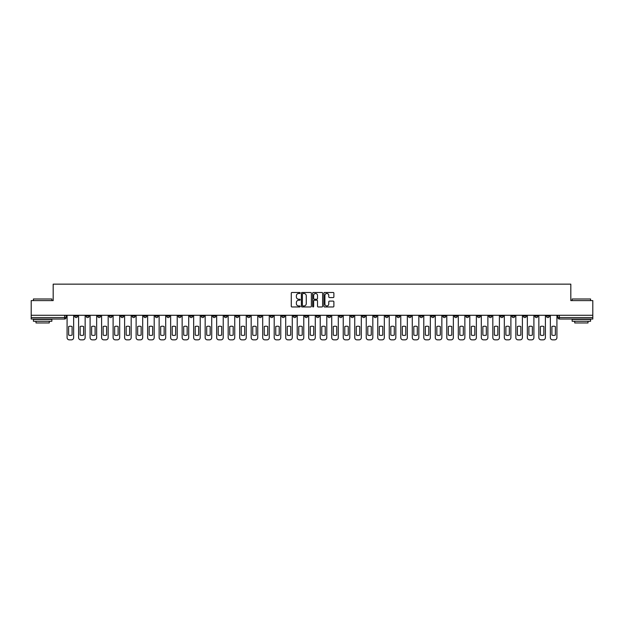 <?xml version="1.0" encoding="UTF-8"?>
<svg xmlns="http://www.w3.org/2000/svg" width="624" height="624" viewBox="0 0 624 624"><rect width="100%" height="100%" fill="white"/><g stroke="black" fill="none" stroke-linecap="round" stroke-linejoin="round"><path stroke-width="0.94" d="M300.199 292.984A0.507 0.507 0 0 0 299.692 292.477L292.001 292.477A0.725 0.725 0 0 0 291.275 293.202L291.275 306.236A0.725 0.725 0 0 0 292.001 306.961L299.692 306.961A0.507 0.507 0 0 0 300.199 306.454A0.507 0.507 0 0 0 299.692 305.947L298.693 305.947A2.317 2.317 0 0 1 296.377 303.631L296.377 302.546A2.317 2.317 0 0 1 298.693 300.23L299.692 300.23A0.507 0.507 0 0 0 300.199 299.723A0.507 0.507 0 0 0 299.692 299.216L298.693 299.216A2.317 2.317 0 0 1 296.377 296.899L296.377 295.807A2.317 2.317 0 0 1 298.693 293.491L299.692 293.491A0.507 0.507 0 0 0 300.199 292.984M454.358 315.284L454.358 316.095L457.306 316.095A1.474 1.474 0 0 1 455.832 317.569A1.474 1.474 0 0 1 454.358 316.095L454.358 315.284M385.32 315.284L385.32 316.095L388.268 316.095A1.474 1.474 0 0 1 386.794 317.569A1.474 1.474 0 0 1 385.32 316.095L385.32 315.284M373.807 315.284L373.807 316.095L376.763 316.095A1.474 1.474 0 0 1 375.281 317.569A1.474 1.474 0 0 1 373.807 316.095L373.807 315.284M304.769 315.284L304.769 316.095L307.726 316.095A1.474 1.474 0 0 1 306.244 317.569A1.474 1.474 0 0 1 304.769 316.095L304.769 315.284M293.264 315.284L293.264 316.095L296.213 316.095A1.474 1.474 0 0 1 294.739 317.569A1.474 1.474 0 0 1 293.264 316.095L293.264 315.284M281.759 315.284L281.759 316.095L284.708 316.095A1.474 1.474 0 0 1 283.234 317.569A1.474 1.474 0 0 1 281.759 316.095L281.759 315.284M258.749 315.284L258.749 316.095L261.698 316.095A1.474 1.474 0 0 1 260.224 317.569A1.474 1.474 0 0 1 258.749 316.095L258.749 315.284M235.732 316.095L235.732 315.284L235.732 316.095A1.474 1.474 0 0 0 237.206 317.569A1.474 1.474 0 0 1 235.732 316.095L238.68 316.095A1.474 1.474 0 0 1 237.206 317.569A1.474 1.474 0 0 0 238.68 316.095L238.68 315.284L238.68 316.095M224.227 316.095L224.227 315.284L224.227 316.095A1.474 1.474 0 0 0 225.701 317.569A1.474 1.474 0 0 1 224.227 316.095L227.175 316.095A1.474 1.474 0 0 1 225.701 317.569M212.722 316.095L212.722 315.284L212.722 316.095A1.474 1.474 0 0 0 214.196 317.569A1.474 1.474 0 0 1 212.722 316.095L215.67 316.095A1.474 1.474 0 0 1 214.196 317.569A1.474 1.474 0 0 0 215.67 316.095L215.67 315.284L215.67 316.095M201.217 315.284L201.217 316.095L204.165 316.095A1.474 1.474 0 0 1 202.691 317.569A1.474 1.474 0 0 1 201.217 316.095L201.217 315.284M189.712 315.284L189.712 316.095L192.66 316.095A1.474 1.474 0 0 1 191.186 317.569A1.474 1.474 0 0 1 189.712 316.095L189.712 315.284M178.199 315.284L178.199 316.095L181.155 316.095A1.474 1.474 0 0 1 179.673 317.569A1.474 1.474 0 0 1 178.199 316.095L178.199 315.284M166.694 316.095L166.694 315.284L166.694 316.095A1.474 1.474 0 0 0 168.168 317.569A1.474 1.474 0 0 1 166.694 316.095L169.642 316.095A1.474 1.474 0 0 1 168.168 317.569M143.684 316.095L143.684 315.284L143.684 316.095A1.474 1.474 0 0 0 145.158 317.569A1.474 1.474 0 0 1 143.684 316.095L146.632 316.095A1.474 1.474 0 0 1 145.158 317.569A1.474 1.474 0 0 0 146.632 316.095L146.632 315.284L146.632 316.095M132.179 316.095L132.179 315.284L132.179 316.095A1.474 1.474 0 0 0 133.653 317.569A1.474 1.474 0 0 1 132.179 316.095L135.127 316.095A1.474 1.474 0 0 1 133.653 317.569A1.474 1.474 0 0 0 135.127 316.095L135.127 315.284L135.127 316.095M120.666 316.095L120.666 315.284L120.666 316.095A1.474 1.474 0 0 0 122.148 317.569A1.474 1.474 0 0 1 120.666 316.095L123.622 316.095A1.474 1.474 0 0 1 122.148 317.569A1.474 1.474 0 0 0 123.622 316.095L123.622 315.284L123.622 316.095M109.161 316.095L109.161 315.284L109.161 316.095A1.474 1.474 0 0 0 110.635 317.569A1.474 1.474 0 0 1 109.161 316.095L112.117 316.095A1.474 1.474 0 0 1 110.635 317.569M97.656 316.095L97.656 315.284L97.656 316.095A1.474 1.474 0 0 0 99.13 317.569A1.474 1.474 0 0 1 97.656 316.095L100.604 316.095A1.474 1.474 0 0 1 99.13 317.569A1.474 1.474 0 0 0 100.604 316.095L100.604 315.284L100.604 316.095M86.151 316.095L86.151 315.284L86.151 316.095A1.474 1.474 0 0 0 87.625 317.569A1.474 1.474 0 0 1 86.151 316.095L89.099 316.095A1.474 1.474 0 0 1 87.625 317.569A1.474 1.474 0 0 0 89.099 316.095L89.099 315.284L89.099 316.095M333.161 297.586A0.725 0.725 0 0 0 333.879 296.86L333.879 293.202A0.725 0.725 0 0 0 333.161 292.477L324.613 292.477A0.725 0.725 0 0 0 323.895 293.202L323.895 306.236A0.725 0.725 0 0 0 324.613 306.961L333.161 306.961A0.725 0.725 0 0 0 333.879 306.236L333.879 301.821A0.725 0.725 0 0 0 333.161 301.096L329.503 301.096A0.725 0.725 0 0 0 328.778 301.821L328.778 304.005A1.934 1.934 0 0 1 326.843 305.947A1.934 1.934 0 0 1 324.909 304.005L324.909 295.433A1.934 1.934 0 0 1 326.843 293.491A1.934 1.934 0 0 1 328.778 295.433L328.778 296.86A0.725 0.725 0 0 0 329.503 297.586L333.161 297.586M31.2 315.284L31.2 300.604L53.18 300.604L53.18 284.154L570.82 284.154L570.82 300.604L592.8 300.604L592.8 315.284L31.2 315.284L31.2 317.569L66.089 317.569L66.089 315.284L66.089 317.569A1.474 1.474 0 0 1 64.615 319.043L31.2 319.043L31.2 317.569M311.368 293.202A0.725 0.725 0 0 0 310.643 292.477L302.102 292.477A0.725 0.725 0 0 0 301.376 293.202L301.376 306.236A0.725 0.725 0 0 0 302.102 306.961L310.643 306.961A0.725 0.725 0 0 0 311.368 306.236L311.368 293.202M313.357 292.477L321.898 292.477A0.725 0.725 0 0 1 322.624 293.202L322.624 306.236A0.725 0.725 0 0 1 321.898 306.961L318.248 306.961A0.725 0.725 0 0 1 317.522 306.236L317.522 300.947A0.725 0.725 0 0 0 316.797 300.23L314.371 300.23A0.725 0.725 0 0 0 313.646 300.947L313.646 306.454A0.507 0.507 0 0 1 313.139 306.961A0.507 0.507 0 0 1 312.632 306.454L312.632 293.202A0.725 0.725 0 0 1 313.357 292.477M557.911 315.284L557.911 317.569L592.8 317.569L592.8 319.043L559.385 319.043A1.474 1.474 0 0 1 557.911 317.569M592.8 315.284L592.8 317.569M549.354 315.284L549.354 316.095A1.474 1.474 0 0 1 547.88 317.569A1.474 1.474 0 0 1 546.406 316.095A1.474 1.474 0 0 0 547.88 317.569A1.474 1.474 0 0 0 549.354 316.095L546.406 316.095L546.406 315.284M537.849 315.284L537.849 316.095A1.474 1.474 0 0 1 536.375 317.569A1.474 1.474 0 0 1 534.901 316.095L537.849 316.095M534.901 315.284L534.901 316.095M526.344 315.284L526.344 316.095A1.474 1.474 0 0 1 524.87 317.569A1.474 1.474 0 0 1 523.396 316.095L526.344 316.095M523.396 315.284L523.396 316.095M514.839 316.095L514.839 315.284L514.839 316.095A1.474 1.474 0 0 1 513.365 317.569A1.474 1.474 0 0 1 511.883 316.095L514.839 316.095A1.474 1.474 0 0 1 513.365 317.569M511.883 315.284L511.883 316.095M503.334 315.284L503.334 316.095A1.474 1.474 0 0 1 501.852 317.569A1.474 1.474 0 0 1 500.378 316.095A1.474 1.474 0 0 0 501.852 317.569M500.378 315.284L500.378 316.095L503.334 316.095M491.821 315.284L491.821 316.095A1.474 1.474 0 0 1 490.347 317.569A1.474 1.474 0 0 1 488.873 316.095L491.821 316.095A1.474 1.474 0 0 1 490.347 317.569M488.873 315.284L488.873 316.095M480.316 315.284L480.316 316.095A1.474 1.474 0 0 1 478.842 317.569A1.474 1.474 0 0 1 477.368 316.095A1.474 1.474 0 0 0 478.842 317.569M477.368 315.284L477.368 316.095L480.316 316.095M468.811 315.284L468.811 316.095A1.474 1.474 0 0 1 467.337 317.569A1.474 1.474 0 0 1 465.863 316.095L468.811 316.095M465.863 315.284L465.863 316.095M457.306 315.284L457.306 316.095A1.474 1.474 0 0 1 455.832 317.569M445.801 315.284L445.801 316.095A1.474 1.474 0 0 1 444.327 317.569A1.474 1.474 0 0 1 442.845 316.095L445.801 316.095M442.845 315.284L442.845 316.095M434.288 315.284L434.288 316.095A1.474 1.474 0 0 1 432.814 317.569A1.474 1.474 0 0 1 431.34 316.095L434.288 316.095M431.34 315.284L431.34 316.095M422.783 315.284L422.783 316.095A1.474 1.474 0 0 1 421.309 317.569A1.474 1.474 0 0 1 419.835 316.095A1.474 1.474 0 0 0 421.309 317.569M419.835 315.284L419.835 316.095L422.783 316.095M411.278 315.284L411.278 316.095A1.474 1.474 0 0 1 409.804 317.569A1.474 1.474 0 0 1 408.33 316.095L411.278 316.095M408.33 315.284L408.33 316.095M399.773 315.284L399.773 316.095A1.474 1.474 0 0 1 398.299 317.569A1.474 1.474 0 0 1 396.825 316.095L399.773 316.095M396.825 315.284L396.825 316.095M388.268 315.284L388.268 316.095M376.763 315.284L376.763 316.095L376.763 315.284M365.251 315.284L365.251 316.095A1.474 1.474 0 0 1 363.776 317.569A1.474 1.474 0 0 1 362.302 316.095L365.251 316.095M362.302 315.284L362.302 316.095M353.746 315.284L353.746 316.095A1.474 1.474 0 0 1 352.271 317.569A1.474 1.474 0 0 1 350.797 316.095L353.746 316.095M350.797 315.284L350.797 316.095M342.241 315.284L342.241 316.095A1.474 1.474 0 0 1 340.766 317.569A1.474 1.474 0 0 1 339.292 316.095L342.241 316.095M339.292 315.284L339.292 316.095M330.736 315.284L330.736 316.095A1.474 1.474 0 0 1 329.261 317.569A1.474 1.474 0 0 1 327.787 316.095L330.736 316.095M327.787 315.284L327.787 316.095M319.231 315.284L319.231 316.095A1.474 1.474 0 0 1 317.756 317.569A1.474 1.474 0 0 1 316.274 316.095L319.231 316.095M316.274 315.284L316.274 316.095M307.726 315.284L307.726 316.095A1.474 1.474 0 0 1 306.244 317.569M296.213 315.284L296.213 316.095M284.708 316.095L284.708 315.284L284.708 316.095A1.474 1.474 0 0 1 283.234 317.569M273.203 315.284L273.203 316.095A1.474 1.474 0 0 1 271.729 317.569A1.474 1.474 0 0 1 270.254 316.095A1.474 1.474 0 0 0 271.729 317.569A1.474 1.474 0 0 0 273.203 316.095L270.254 316.095L270.254 315.284M261.698 316.095L261.698 315.284L261.698 316.095A1.474 1.474 0 0 1 260.224 317.569M250.193 315.284L250.193 316.095A1.474 1.474 0 0 1 248.719 317.569A1.474 1.474 0 0 1 247.237 316.095A1.474 1.474 0 0 0 248.719 317.569M247.237 315.284L247.237 316.095L250.193 316.095M227.175 315.284L227.175 316.095L227.175 315.284M204.165 316.095L204.165 315.284L204.165 316.095A1.474 1.474 0 0 1 202.691 317.569M192.66 316.095L192.66 315.284L192.66 316.095A1.474 1.474 0 0 1 191.186 317.569M181.155 316.095L181.155 315.284L181.155 316.095A1.474 1.474 0 0 1 179.673 317.569M169.642 315.284L169.642 316.095L169.642 315.284M158.137 316.095L158.137 315.284L158.137 316.095A1.474 1.474 0 0 1 156.663 317.569A1.474 1.474 0 0 1 155.189 316.095L158.137 316.095A1.474 1.474 0 0 1 156.663 317.569M155.189 315.284L155.189 316.095M112.117 315.284L112.117 316.095L112.117 315.284M77.594 315.284L77.594 316.095A1.474 1.474 0 0 1 76.12 317.569A1.474 1.474 0 0 1 74.646 316.095A1.474 1.474 0 0 0 76.12 317.569A1.474 1.474 0 0 0 77.594 316.095L77.594 315.284M74.646 315.284L74.646 316.095L77.594 316.095M64.615 315.284L64.615 319.043A1.474 1.474 0 0 0 66.089 317.569M302.897 293.491A0.507 0.507 0 0 0 302.39 293.998L302.39 305.44A0.507 0.507 0 0 0 302.897 305.947L303.943 305.947A2.317 2.317 0 0 0 306.259 303.631L306.259 295.807A2.317 2.317 0 0 0 303.943 293.491L302.897 293.491M317.522 295.464A1.934 1.934 0 0 0 315.58 293.53A1.934 1.934 0 0 0 313.646 295.464L313.646 298.49A0.725 0.725 0 0 0 314.371 299.216L316.797 299.216A0.725 0.725 0 0 0 317.522 298.49L317.522 295.464M68.632 326.539L68.632 335.08A4.61 4.61 0 0 0 72.095 335.08A4.61 4.61 0 0 1 68.632 335.08L68.632 326.539A4.61 4.61 0 0 1 72.095 326.539A4.61 4.61 0 0 0 68.632 326.539M72.095 326.539L72.095 335.08L72.095 326.539M67.08 337.631L67.08 315.284L67.08 337.631A2.215 2.215 0 0 0 69.295 339.846L71.432 339.846A2.215 2.215 0 0 0 73.648 337.631L73.648 315.284L73.648 337.631M69.295 339.846L71.432 339.846M80.137 326.539L80.137 335.08L80.137 326.539A4.61 4.61 0 0 1 83.608 326.539L83.608 335.08A4.61 4.61 0 0 1 80.137 335.08M78.593 337.631L78.593 315.284L78.593 337.631A2.215 2.215 0 0 0 80.8 339.846L82.945 339.846A2.215 2.215 0 0 0 85.153 337.631L85.153 315.284L85.153 337.631M91.642 326.539L91.642 335.08L91.642 326.539A4.61 4.61 0 0 1 95.113 326.539A4.61 4.61 0 0 0 91.642 326.539M95.113 335.08L95.113 326.539L95.113 335.08A4.61 4.61 0 0 1 91.642 335.08M90.098 337.631L90.098 315.284L90.098 337.631A2.215 2.215 0 0 0 92.313 339.846L94.45 339.846A2.215 2.215 0 0 0 96.658 337.631L96.658 315.284L96.658 337.631M83.608 326.539L83.608 335.08M80.8 339.846L82.945 339.846M92.313 339.846L94.45 339.846M33.415 298.982L51.854 298.982L33.415 298.982L33.415 300.604M51.854 321.259L33.415 321.259L33.415 319.41L51.854 319.41L51.854 321.259M49.273 321.259L49.273 322.951L35.997 322.951L35.997 321.259M572.146 298.982L590.585 298.982L572.146 298.982L572.146 300.604M590.585 321.259L572.146 321.259L572.146 319.41L590.585 319.41L590.585 321.259M588.003 321.259L588.003 322.951L574.727 322.951L574.727 321.259M103.155 326.539L103.155 335.08L103.155 326.539A4.61 4.61 0 0 1 106.618 326.539A4.61 4.61 0 0 0 103.155 326.539M106.618 335.08L106.618 326.539L106.618 335.08A4.61 4.61 0 0 1 103.155 335.08M101.603 337.631L101.603 315.284L101.603 337.631A2.215 2.215 0 0 0 103.818 339.846L105.955 339.846A2.215 2.215 0 0 0 108.17 337.631L108.17 315.284L108.17 337.631M114.66 326.539L114.66 335.08L114.66 326.539A4.61 4.61 0 0 1 118.123 326.539L118.123 335.08A4.61 4.61 0 0 1 114.66 335.08M113.108 337.631L113.108 315.284L113.108 337.631A2.215 2.215 0 0 0 115.323 339.846L117.46 339.846A2.215 2.215 0 0 0 119.675 337.631L119.675 315.284L119.675 337.631M126.165 326.539L126.165 335.08A4.61 4.61 0 0 0 129.628 335.08A4.61 4.61 0 0 1 126.165 335.08L126.165 326.539A4.61 4.61 0 0 1 129.628 326.539L129.628 335.08L129.628 326.539M124.613 337.631L124.613 315.284L124.613 337.631A2.215 2.215 0 0 0 126.828 339.846L128.965 339.846A2.215 2.215 0 0 0 131.18 337.631L131.18 315.284L131.18 337.631M103.818 339.846L105.955 339.846M118.123 326.539L118.123 335.08M115.323 339.846L117.46 339.846M126.828 339.846L128.965 339.846M137.67 326.539L137.67 335.08A4.61 4.61 0 0 0 141.141 335.08A4.61 4.61 0 0 1 137.67 335.08L137.67 326.539A4.61 4.61 0 0 1 141.141 326.539L141.141 335.08L141.141 326.539M136.126 337.631L136.126 315.284L136.126 337.631A2.215 2.215 0 0 0 138.333 339.846L140.47 339.846A2.215 2.215 0 0 0 142.685 337.631L142.685 315.284L142.685 337.631M138.333 339.846L140.47 339.846M149.175 326.539L149.175 335.08L149.175 326.539A4.61 4.61 0 0 1 152.646 326.539L152.646 335.08A4.61 4.61 0 0 1 149.175 335.08M147.631 337.631L147.631 315.284L147.631 337.631A2.215 2.215 0 0 0 149.838 339.846L151.983 339.846A2.215 2.215 0 0 0 154.19 337.631L154.19 315.284L154.19 337.631M152.646 326.539L152.646 335.08M149.838 339.846L151.983 339.846M160.68 326.539L160.68 335.08L160.68 326.539A4.61 4.61 0 0 1 164.151 326.539L164.151 335.08A4.61 4.61 0 0 1 160.68 335.08M159.136 337.631L159.136 315.284L159.136 337.631A2.215 2.215 0 0 0 161.351 339.846L163.488 339.846A2.215 2.215 0 0 0 165.695 337.631L165.695 315.284L165.695 337.631M164.151 326.539L164.151 335.08M161.351 339.846L163.488 339.846M172.193 326.539L172.193 335.08L172.193 326.539A4.61 4.61 0 0 1 175.656 326.539L175.656 335.08A4.61 4.61 0 0 1 172.193 335.08M170.641 337.631L170.641 315.284L170.641 337.631A2.215 2.215 0 0 0 172.856 339.846L174.993 339.846A2.215 2.215 0 0 0 177.208 337.631L177.208 315.284L177.208 337.631M175.656 326.539L175.656 335.08M172.856 339.846L174.993 339.846M183.698 326.539L183.698 335.08L183.698 326.539A4.61 4.61 0 0 1 187.161 326.539L187.161 335.08A4.61 4.61 0 0 1 183.698 335.08M182.146 337.631L182.146 315.284L182.146 337.631A2.215 2.215 0 0 0 184.361 339.846L186.498 339.846A2.215 2.215 0 0 0 188.713 337.631L188.713 315.284L188.713 337.631M195.203 326.539L195.203 335.08L195.203 326.539A4.61 4.61 0 0 1 198.666 326.539L198.666 335.08A4.61 4.61 0 0 1 195.203 335.08M193.651 337.631L193.651 315.284L193.651 337.631A2.215 2.215 0 0 0 195.866 339.846L198.003 339.846A2.215 2.215 0 0 0 200.218 337.631L200.218 315.284L200.218 337.631M206.708 326.539L206.708 335.08L206.708 326.539A4.61 4.61 0 0 1 210.179 326.539L210.179 335.08A4.61 4.61 0 0 1 206.708 335.08M205.163 337.631L205.163 315.284L205.163 337.631A2.215 2.215 0 0 0 207.371 339.846L209.516 339.846A2.215 2.215 0 0 0 211.723 337.631L211.723 315.284L211.723 337.631M218.213 326.539L218.213 335.08A4.61 4.61 0 0 0 221.684 335.08A4.61 4.61 0 0 1 218.213 335.08L218.213 326.539A4.61 4.61 0 0 1 221.684 326.539L221.684 335.08L221.684 326.539M216.668 337.631L216.668 315.284L216.668 337.631A2.215 2.215 0 0 0 218.876 339.846L221.021 339.846A2.215 2.215 0 0 0 223.228 337.631L223.228 315.284L223.228 337.631M229.726 326.539L229.726 335.08A4.61 4.61 0 0 0 233.189 335.08A4.61 4.61 0 0 1 229.726 335.08L229.726 326.539A4.61 4.61 0 0 1 233.189 326.539L233.189 335.08L233.189 326.539M228.173 337.631L228.173 315.284L228.173 337.631A2.215 2.215 0 0 0 230.389 339.846L232.526 339.846A2.215 2.215 0 0 0 234.741 337.631L234.741 315.284L234.741 337.631M241.231 326.539L241.231 335.08L241.231 326.539A4.61 4.61 0 0 1 244.694 326.539L244.694 335.08A4.61 4.61 0 0 1 241.231 335.08M239.678 337.631L239.678 315.284L239.678 337.631A2.215 2.215 0 0 0 241.894 339.846L244.031 339.846A2.215 2.215 0 0 0 246.246 337.631L246.246 315.284L246.246 337.631M187.161 326.539L187.161 335.08M184.361 339.846L186.498 339.846M198.666 326.539L198.666 335.08M195.866 339.846L198.003 339.846M210.179 326.539L210.179 335.08M207.371 339.846L209.516 339.846M218.876 339.846L221.021 339.846M230.389 339.846L232.526 339.846M244.694 326.539L244.694 335.08M241.894 339.846L244.031 339.846M252.736 326.539L252.736 335.08L252.736 326.539A4.61 4.61 0 0 1 256.199 326.539L256.199 335.08A4.61 4.61 0 0 1 252.736 335.08M251.183 337.631L251.183 315.284L251.183 337.631A2.215 2.215 0 0 0 253.399 339.846L255.536 339.846A2.215 2.215 0 0 0 257.751 337.631L257.751 315.284L257.751 337.631M256.199 326.539L256.199 335.08M253.399 339.846L255.536 339.846M264.241 326.539L264.241 335.08L264.241 326.539A4.61 4.61 0 0 1 267.712 326.539L267.712 335.08A4.61 4.61 0 0 1 264.241 335.08M262.688 337.631L262.688 315.284L262.688 337.631A2.215 2.215 0 0 0 264.904 339.846L267.041 339.846A2.215 2.215 0 0 0 269.256 337.631L269.256 315.284L269.256 337.631M267.712 326.539L267.712 335.08M264.904 339.846L267.041 339.846M275.746 326.539L275.746 335.08L275.746 326.539A4.61 4.61 0 0 1 279.217 326.539L279.217 335.08A4.61 4.61 0 0 1 275.746 335.08M274.201 337.631L274.201 315.284L274.201 337.631A2.215 2.215 0 0 0 276.409 339.846L278.554 339.846A2.215 2.215 0 0 0 280.761 337.631L280.761 315.284L280.761 337.631M279.217 326.539L279.217 335.08M276.409 339.846L278.554 339.846M287.251 326.539L287.251 335.08L287.251 326.539A4.61 4.61 0 0 1 290.722 326.539L290.722 335.08A4.61 4.61 0 0 1 287.251 335.08M285.706 337.631L285.706 315.284L285.706 337.631A2.215 2.215 0 0 0 287.921 339.846L290.059 339.846A2.215 2.215 0 0 0 292.266 337.631L292.266 315.284L292.266 337.631M290.722 326.539L290.722 335.08M287.921 339.846L290.059 339.846M298.763 326.539L298.763 335.08L298.763 326.539A4.61 4.61 0 0 1 302.227 326.539L302.227 335.08A4.61 4.61 0 0 1 298.763 335.08M297.211 337.631L297.211 315.284L297.211 337.631A2.215 2.215 0 0 0 299.426 339.846L301.564 339.846A2.215 2.215 0 0 0 303.779 337.631L303.779 315.284L303.779 337.631M302.227 326.539L302.227 335.08M299.426 339.846L301.564 339.846M310.268 326.539L310.268 335.08L310.268 326.539A4.61 4.61 0 0 1 313.732 326.539L313.732 335.08A4.61 4.61 0 0 1 310.268 335.08M308.716 337.631L308.716 315.284L308.716 337.631A2.215 2.215 0 0 0 310.931 339.846L313.069 339.846A2.215 2.215 0 0 0 315.284 337.631L315.284 315.284L315.284 337.631M313.732 326.539L313.732 335.08M310.931 339.846L313.069 339.846M321.773 326.539L321.773 335.08L321.773 326.539A4.61 4.61 0 0 1 325.237 326.539L325.237 335.08A4.61 4.61 0 0 1 321.773 335.08M320.221 337.631L320.221 315.284L320.221 337.631A2.215 2.215 0 0 0 322.436 339.846L324.574 339.846A2.215 2.215 0 0 0 326.789 337.631L326.789 315.284L326.789 337.631M325.237 326.539L325.237 335.08M322.436 339.846L324.574 339.846M333.278 326.539L333.278 335.08A4.61 4.61 0 0 0 336.749 335.08A4.61 4.61 0 0 1 333.278 335.08L333.278 326.539A4.61 4.61 0 0 1 336.749 326.539L336.749 335.08L336.749 326.539M331.734 337.631L331.734 315.284L331.734 337.631A2.215 2.215 0 0 0 333.941 339.846L336.079 339.846A2.215 2.215 0 0 0 338.294 337.631L338.294 315.284L338.294 337.631M333.941 339.846L336.079 339.846M344.783 326.539L344.783 335.08A4.61 4.61 0 0 0 348.254 335.08A4.61 4.61 0 0 1 344.783 335.08L344.783 326.539A4.61 4.61 0 0 1 348.254 326.539L348.254 335.08L348.254 326.539M343.239 337.631L343.239 315.284L343.239 337.631A2.215 2.215 0 0 0 345.446 339.846L347.591 339.846A2.215 2.215 0 0 0 349.799 337.631L349.799 315.284L349.799 337.631M345.446 339.846L347.591 339.846M356.288 326.539L356.288 335.08A4.61 4.61 0 0 0 359.759 335.08A4.61 4.61 0 0 1 356.288 335.08L356.288 326.539A4.61 4.61 0 0 1 359.759 326.539L359.759 335.08L359.759 326.539M354.744 337.631L354.744 315.284L354.744 337.631A2.215 2.215 0 0 0 356.959 339.846L359.096 339.846A2.215 2.215 0 0 0 361.312 337.631L361.312 315.284L361.312 337.631M356.959 339.846L359.096 339.846M367.801 326.539L367.801 335.08L367.801 326.539A4.61 4.61 0 0 1 371.264 326.539L371.264 335.08A4.61 4.61 0 0 1 367.801 335.08M366.249 337.631L366.249 315.284L366.249 337.631A2.215 2.215 0 0 0 368.464 339.846L370.601 339.846A2.215 2.215 0 0 0 372.817 337.631L372.817 315.284L372.817 337.631M371.264 326.539L371.264 335.08M368.464 339.846L370.601 339.846M379.306 326.539L379.306 335.08A4.61 4.61 0 0 0 382.769 335.08A4.61 4.61 0 0 1 379.306 335.08L379.306 326.539A4.61 4.61 0 0 1 382.769 326.539L382.769 335.08L382.769 326.539M377.754 337.631L377.754 315.284L377.754 337.631A2.215 2.215 0 0 0 379.969 339.846L382.106 339.846A2.215 2.215 0 0 0 384.322 337.631L384.322 315.284L384.322 337.631M379.969 339.846L382.106 339.846M390.811 326.539L390.811 335.08L390.811 326.539A4.61 4.61 0 0 1 394.274 326.539L394.274 335.08A4.61 4.61 0 0 1 390.811 335.08M389.259 337.631L389.259 315.284L389.259 337.631A2.215 2.215 0 0 0 391.474 339.846L393.611 339.846A2.215 2.215 0 0 0 395.827 337.631L395.827 315.284L395.827 337.631M394.274 326.539L394.274 335.08M391.474 339.846L393.611 339.846M402.316 326.539L402.316 335.08L402.316 326.539A4.61 4.61 0 0 1 405.787 326.539A4.61 4.61 0 0 0 402.316 326.539M405.787 335.08L405.787 326.539L405.787 335.08A4.61 4.61 0 0 1 402.316 335.08M400.772 337.631L400.772 315.284L400.772 337.631A2.215 2.215 0 0 0 402.979 339.846L405.124 339.846A2.215 2.215 0 0 0 407.332 337.631L407.332 315.284L407.332 337.631M402.979 339.846L405.124 339.846M413.821 326.539L413.821 335.08L413.821 326.539A4.61 4.61 0 0 1 417.292 326.539A4.61 4.61 0 0 0 413.821 326.539M417.292 335.08L417.292 326.539L417.292 335.08A4.61 4.61 0 0 1 413.821 335.08M412.277 337.631L412.277 315.284L412.277 337.631A2.215 2.215 0 0 0 414.484 339.846L416.629 339.846A2.215 2.215 0 0 0 418.837 337.631L418.837 315.284L418.837 337.631M414.484 339.846L416.629 339.846M425.334 326.539L425.334 335.08L425.334 326.539A4.61 4.61 0 0 1 428.797 326.539A4.61 4.61 0 0 0 425.334 326.539M428.797 335.08L428.797 326.539L428.797 335.08A4.61 4.61 0 0 1 425.334 335.08M423.782 337.631L423.782 315.284L423.782 337.631A2.215 2.215 0 0 0 425.997 339.846L428.134 339.846A2.215 2.215 0 0 0 430.349 337.631L430.349 315.284L430.349 337.631M425.997 339.846L428.134 339.846M436.839 326.539L436.839 335.08L436.839 326.539A4.61 4.61 0 0 1 440.302 326.539A4.61 4.61 0 0 0 436.839 326.539M440.302 335.08L440.302 326.539L440.302 335.08A4.61 4.61 0 0 1 436.839 335.08M435.287 337.631L435.287 315.284L435.287 337.631A2.215 2.215 0 0 0 437.502 339.846L439.639 339.846A2.215 2.215 0 0 0 441.854 337.631L441.854 315.284L441.854 337.631M437.502 339.846L439.639 339.846M448.344 326.539L448.344 335.08L448.344 326.539A4.61 4.61 0 0 1 451.807 326.539A4.61 4.61 0 0 0 448.344 326.539M451.807 335.08L451.807 326.539L451.807 335.08A4.61 4.61 0 0 1 448.344 335.08M446.792 337.631L446.792 315.284L446.792 337.631A2.215 2.215 0 0 0 449.007 339.846L451.144 339.846A2.215 2.215 0 0 0 453.359 337.631L453.359 315.284L453.359 337.631M449.007 339.846L451.144 339.846M459.849 326.539L459.849 335.08A4.61 4.61 0 0 0 463.32 335.08A4.61 4.61 0 0 1 459.849 335.08L459.849 326.539A4.61 4.61 0 0 1 463.32 326.539L463.32 335.08L463.32 326.539M458.305 337.631L458.305 315.284L458.305 337.631A2.215 2.215 0 0 0 460.512 339.846L462.649 339.846A2.215 2.215 0 0 0 464.864 337.631L464.864 315.284L464.864 337.631M460.512 339.846L462.649 339.846M471.354 326.539L471.354 335.08A4.61 4.61 0 0 0 474.825 335.08A4.61 4.61 0 0 1 471.354 335.08L471.354 326.539A4.61 4.61 0 0 1 474.825 326.539L474.825 335.08L474.825 326.539M469.81 337.631L469.81 315.284L469.81 337.631A2.215 2.215 0 0 0 472.017 339.846L474.162 339.846A2.215 2.215 0 0 0 476.369 337.631L476.369 315.284L476.369 337.631M472.017 339.846L474.162 339.846M482.859 326.539L482.859 335.08L482.859 326.539A4.61 4.61 0 0 1 486.33 326.539A4.61 4.61 0 0 0 482.859 326.539M486.33 335.08L486.33 326.539L486.33 335.08A4.61 4.61 0 0 1 482.859 335.08M481.315 337.631L481.315 315.284L481.315 337.631A2.215 2.215 0 0 0 483.53 339.846L485.667 339.846A2.215 2.215 0 0 0 487.874 337.631L487.874 315.284L487.874 337.631M483.53 339.846L485.667 339.846M494.372 326.539L494.372 335.08L494.372 326.539A4.61 4.61 0 0 1 497.835 326.539A4.61 4.61 0 0 0 494.372 326.539M497.835 335.08L497.835 326.539L497.835 335.08A4.61 4.61 0 0 1 494.372 335.08M492.82 337.631L492.82 315.284L492.82 337.631A2.215 2.215 0 0 0 495.035 339.846L497.172 339.846A2.215 2.215 0 0 0 499.387 337.631L499.387 315.284L499.387 337.631M495.035 339.846L497.172 339.846M505.877 326.539L505.877 335.08L505.877 326.539A4.61 4.61 0 0 1 509.34 326.539A4.61 4.61 0 0 0 505.877 326.539M509.34 335.08L509.34 326.539L509.34 335.08A4.61 4.61 0 0 1 505.877 335.08M504.325 337.631L504.325 315.284L504.325 337.631A2.215 2.215 0 0 0 506.54 339.846L508.677 339.846A2.215 2.215 0 0 0 510.892 337.631L510.892 315.284L510.892 337.631M506.54 339.846L508.677 339.846M517.382 326.539L517.382 335.08L517.382 326.539A4.61 4.61 0 0 1 520.845 326.539A4.61 4.61 0 0 0 517.382 326.539M520.845 335.08L520.845 326.539L520.845 335.08A4.61 4.61 0 0 1 517.382 335.08M515.83 337.631L515.83 315.284L515.83 337.631A2.215 2.215 0 0 0 518.045 339.846L520.182 339.846A2.215 2.215 0 0 0 522.397 337.631L522.397 315.284L522.397 337.631M518.045 339.846L520.182 339.846M528.887 326.539L528.887 335.08A4.61 4.61 0 0 0 532.358 335.08A4.61 4.61 0 0 1 528.887 335.08L528.887 326.539A4.61 4.61 0 0 1 532.358 326.539L532.358 335.08L532.358 326.539M527.342 337.631L527.342 315.284L527.342 337.631A2.215 2.215 0 0 0 529.55 339.846L531.687 339.846A2.215 2.215 0 0 0 533.902 337.631L533.902 315.284L533.902 337.631M529.55 339.846L531.687 339.846M540.392 326.539L540.392 335.08A4.61 4.61 0 0 0 543.863 335.08A4.61 4.61 0 0 1 540.392 335.08L540.392 326.539A4.61 4.61 0 0 1 543.863 326.539L543.863 335.08L543.863 326.539M538.847 337.631L538.847 315.284L538.847 337.631A2.215 2.215 0 0 0 541.055 339.846L543.2 339.846A2.215 2.215 0 0 0 545.407 337.631L545.407 315.284L545.407 337.631M541.055 339.846L543.2 339.846M551.905 326.539L551.905 335.08A4.61 4.61 0 0 0 555.368 335.08A4.61 4.61 0 0 1 551.905 335.08L551.905 326.539A4.61 4.61 0 0 1 555.368 326.539L555.368 335.08L555.368 326.539M550.352 337.631L550.352 315.284L550.352 337.631A2.215 2.215 0 0 0 552.568 339.846L554.705 339.846A2.215 2.215 0 0 0 556.92 337.631L556.92 315.284L556.92 337.631M552.568 339.846L554.705 339.846M559.385 315.284L559.385 319.043M51.854 300.604L51.854 298.982M590.585 300.604L590.585 298.982"/></g></svg>
